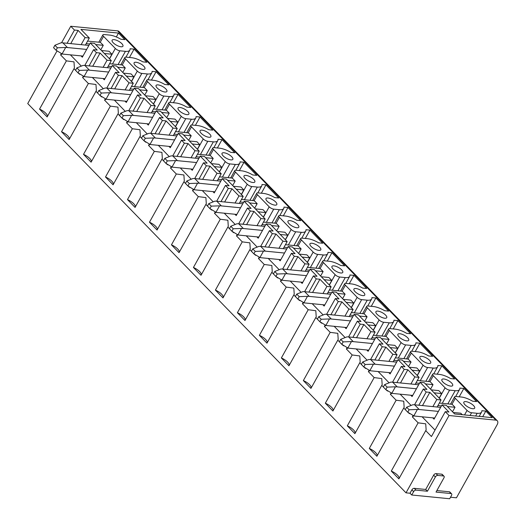 <?xml version="1.0" encoding="UTF-8"?>
<svg xmlns="http://www.w3.org/2000/svg" width="525" height="525" viewBox="0 0 525 525"><rect width="100%" height="100%" fill="white"/><g stroke="black" fill="none" stroke-linecap="round" stroke-linejoin="round"><path stroke-width="0.79" d="M47.388 116.465A8.249 2.979 29.1 0 0 39.546 109.115L47.132 116.924L74.399 68.001L73.992 61.871L66.393 60.874L60.611 54.928L62.14 53.931M39.546 109.115L66.393 60.874M70.75 43.628L78.107 30.411L74.458 30.05L67.095 43.267M61.327 53.635L60.611 54.928M74.458 30.05L70.763 26.25L117.633 30.87A5.158 3.078 135.8 0 1 118.991 31.48L497.267 420.748A5.158 3.078 135.8 0 0 495.908 420.144L117.633 30.87M436.866 490.56L449.315 491.787A2.061 1.234 135.8 0 1 449.859 492.03L451.592 493.808A2.061 1.234 135.8 0 1 451.539 495.39L449.669 498.75L411.744 495.009L410.012 493.231L406.009 492.837L27.733 103.563L56.949 51.063M61.563 42.781L70.763 26.25M406.009 492.837L449.039 415.518L445.292 411.659L431.445 436.538L425.716 430.644L398.869 478.879L391.283 471.069L418.13 422.835L412.348 416.883L413.877 415.885M437.115 407.033L441.046 399.965L436.82 399.551L429.837 392.365L426.188 392.004L418.832 405.228M413.063 415.59L412.348 416.883M426.188 392.004L423.308 389.038L414.533 404.801M409.579 413.707L408.083 412.499M405.307 409.638L403.732 408.023L376.884 456.258L369.298 448.448L396.145 400.214L390.364 394.262L391.893 393.264M415.131 384.405L419.062 377.344L414.835 376.93L407.859 369.744L404.204 369.383L396.848 382.607M391.079 392.969L390.364 394.262M404.204 369.383L401.323 366.417L392.549 382.18M387.594 391.079L386.098 389.872M385.77 389.563L387.128 387.128L395.417 386.807L391.834 393.251L385.77 389.563L381.754 385.396L354.9 433.637L347.314 425.827L374.161 377.587L368.379 371.641L369.908 370.643M393.146 361.784L397.077 354.723L392.858 354.309L385.875 347.123L382.226 346.762L374.863 359.979M369.095 370.348L368.379 371.641M382.226 346.762L379.339 343.796L370.565 359.559M365.61 368.458L364.114 367.251M361.338 364.396L359.769 362.775L332.922 411.016L325.329 403.207L352.177 354.966L346.395 349.013L347.924 348.023M371.162 339.163L375.093 332.102L370.873 331.682L363.891 324.502L360.242 324.142L352.885 337.358M347.117 347.727L346.395 349.013M360.242 324.142L357.354 321.169L348.58 336.938M343.626 345.837L342.136 344.63M341.808 344.321L343.16 341.88L351.455 341.565L347.865 348.009L341.808 344.321L337.785 340.154L310.938 388.388L303.345 380.579L330.192 332.345L324.411 326.392L325.94 325.395M349.178 316.542L353.108 309.481L348.889 309.061L341.906 301.875L338.258 301.521L330.901 314.738M325.132 325.1L324.411 326.392M338.258 301.521L335.37 298.548L326.596 314.311M321.641 323.216L320.152 322.009M317.376 319.147L315.801 317.533L288.953 365.767L281.361 357.958L308.214 309.724L302.426 303.772L303.962 302.774M327.193 293.915L331.124 286.853L326.904 286.44L319.922 279.254L316.273 278.893L308.917 292.117M303.148 302.479L302.426 303.772M316.273 278.893L313.386 275.927L304.612 291.69M299.657 300.595L298.167 299.388M295.391 296.527L293.816 294.912L266.969 343.147L259.383 335.337L286.23 287.103L280.442 281.151L281.978 280.153M305.215 271.294L309.146 264.233L304.92 263.819L297.938 256.633L294.289 256.272L286.932 269.496M281.164 279.858L280.442 281.151M294.289 256.272L291.408 253.306L282.634 269.069M277.679 277.968L276.183 276.76M275.855 276.452L277.213 274.017L285.502 273.696L281.918 280.14L275.855 276.452L271.832 272.285L244.985 320.526L237.398 312.716L264.246 264.475L258.464 258.523L259.993 257.532M283.231 248.673L287.162 241.612L282.936 241.198L275.953 234.012L272.304 233.651L264.948 246.868M259.179 257.237L258.464 258.523M272.304 233.651L269.423 230.685L260.649 246.448M255.695 255.347L254.198 254.139M251.423 251.285L249.848 249.664L223 297.905L215.414 290.095L242.261 241.854L236.48 235.902L238.009 234.905M261.247 226.052L265.178 218.991L260.951 218.571L253.975 211.391L250.32 211.03L242.963 224.247M237.195 234.609L236.48 235.902M250.32 211.03L247.439 208.058L238.665 223.827M233.71 232.726L232.214 231.518M231.886 231.21L233.244 228.769L241.539 228.454L237.95 234.892L231.886 231.21L227.87 227.043L201.016 275.277L193.43 267.468L220.277 219.233L214.495 213.281L216.024 212.284M239.262 203.431L243.193 196.37L238.973 195.95L231.991 188.764L228.342 188.409L220.979 201.626M215.211 211.988L214.495 213.281M228.342 188.409L225.455 185.437L216.681 201.2M211.726 210.105L210.23 208.898M207.454 206.036L205.885 204.422L179.038 252.656L171.445 244.847L198.293 196.613L192.511 190.66L194.04 189.663M217.278 180.803L221.209 173.742L216.989 173.329L210.007 166.143L206.358 165.782L199.001 179.005M193.233 189.368L192.511 190.66M206.358 165.782L203.47 162.816L194.696 178.579M189.742 187.477L188.252 186.277M185.476 183.415L183.901 181.801L157.054 230.035L149.461 222.226L176.315 173.992L170.527 168.039L172.056 167.042M195.293 158.183L199.224 151.121L195.005 150.708L188.022 143.522L184.373 143.161L177.017 156.384M171.248 166.747L170.527 168.039M184.373 143.161L181.486 140.195L172.712 155.958M167.757 164.857L166.268 163.649M163.492 160.794L161.917 159.173L135.069 207.414L127.477 199.605L154.33 151.364L148.542 145.412L150.078 144.421M173.309 135.562L177.24 128.5L173.02 128.087L166.038 120.901L162.389 120.54L155.032 133.757M149.264 144.126L148.542 145.412M162.389 120.54L159.502 117.574L150.727 133.337M145.779 142.236L144.283 141.028M141.507 138.173L139.932 136.553L113.085 184.793L105.499 176.984L132.346 128.743L126.558 122.791L128.093 121.793M151.331 112.941L155.262 105.879L151.036 105.459L144.053 98.28L140.405 97.919L133.048 111.136M127.28 121.498L126.558 122.791M140.405 97.919L137.524 94.946L128.75 110.716M123.795 119.615L122.299 118.407M119.523 115.553L117.948 113.932L91.101 162.166L83.514 154.357L110.362 106.122L104.58 100.17L106.109 99.172M129.347 90.32L133.278 83.258L129.052 82.838L122.069 75.653L118.42 75.292L111.064 88.515M105.295 98.877L104.58 100.17M118.42 75.292L115.539 72.325L106.765 88.088M101.811 96.994L100.314 95.786M97.538 92.925L95.963 91.311L69.116 139.545L61.53 131.736L88.377 83.501L82.596 77.549L84.125 76.552M107.362 67.692L111.293 60.631L107.067 60.218L100.091 53.032L96.443 52.671L89.079 65.894M83.311 76.256L82.596 77.549M96.443 52.671L93.555 49.704L84.781 65.468M79.826 74.366L78.33 73.159M75.554 70.304L73.986 68.683M81.165 65.947L70.376 54.836M133.278 83.258L116.484 65.979L112.265 65.559L104.311 79.846L103.012 78.507M115.539 72.325L119.188 72.686L112.265 65.559M155.262 105.879L138.469 88.6L134.249 88.18L126.295 102.467L124.996 101.135M137.524 94.946L141.173 95.307L134.249 88.18M177.24 128.5L160.453 111.221L156.233 110.808L148.28 125.094L146.98 123.756M159.502 117.574L163.157 117.928L156.233 110.808M199.224 151.121L182.438 133.842L178.211 133.429L170.264 147.715L168.965 146.377M181.486 140.195L185.135 140.556L178.211 133.429M221.209 173.742L204.422 156.463L200.196 156.05L192.248 170.336L190.949 168.998M203.47 162.816L207.119 163.177L200.196 156.05M243.193 196.37L226.4 179.091L222.18 178.671L214.226 192.957L212.927 191.625M225.455 185.437L229.103 185.798L222.18 178.671M265.178 218.991L248.384 201.712L244.164 201.292L236.211 215.578L234.911 214.246M247.439 208.058L251.088 208.418L244.164 201.292M287.162 241.612L270.368 224.332L266.149 223.919L258.195 238.206L256.896 236.867M269.423 230.685L273.072 231.039L266.149 223.919M309.146 264.233L292.353 246.953L288.133 246.54L280.179 260.827L278.88 259.488M291.408 253.306L295.057 253.667L288.133 246.54M331.124 286.853L314.337 269.581L310.111 269.161L302.164 283.447L300.864 282.109M313.386 275.927L317.041 276.288L310.111 269.161M353.108 309.481L336.322 292.202L332.095 291.782L324.148 306.068L322.849 304.736M335.37 298.548L339.019 298.909L332.095 291.782M375.093 332.102L358.306 314.823L354.08 314.409L346.133 328.689L344.833 327.357M357.354 321.169L361.003 321.53L354.08 314.409M397.077 354.723L380.284 337.444L376.064 337.03L368.11 351.317L366.811 349.978M379.339 343.796L382.988 344.151L376.064 337.03M419.062 377.344L402.268 360.065L398.048 359.651L390.095 373.938L388.795 372.599M401.323 366.417L404.972 366.778L398.048 359.651M441.046 399.965L424.252 382.692L420.033 382.272L412.079 396.559L410.78 395.22M423.308 389.038L426.956 389.399L420.033 382.272M98.812 42.197L102.9 34.847A3.609 1.306 29.1 0 1 104.035 34.525L109.62 35.077A14.129 5.106 29.1 0 1 120.868 39.244L124.858 39.637L118.479 33.075L80.916 29.374L89.309 38.01L85.378 45.071M111.293 60.631L94.5 43.352L90.28 42.938L82.327 57.225L81.027 55.886M464.546 414.927L467.053 410.425A3.609 1.306 29.1 0 0 471.581 412.748L477.159 413.3A14.129 5.106 29.1 0 0 481.602 412.04A14.129 5.106 29.1 0 0 481.832 410.701L485.822 411.095L492.201 417.657L454.63 413.949L446.237 405.313L442.017 404.893L434.063 419.18L432.764 417.848M100.78 49.816L103.281 45.327L100.393 42.354L87.59 41.094M109.436 58.721L111.93 54.233L109.049 51.26L101.456 50.512M109.548 58.839L115.323 48.464L103.55 36.356A3.609 1.306 29.1 0 1 102.9 34.847M86.179 43.641L89.696 43.988M95.688 44.579L103.281 45.327M81.158 44.658L85.089 37.597L78.107 30.411M93.555 49.704L97.204 50.065L90.28 42.938M104.344 53.484L111.93 54.233M115.323 48.464A3.609 1.306 29.1 0 0 119.844 50.794L125.429 51.345A14.129 5.106 29.1 0 0 129.872 50.078A14.129 5.106 29.1 0 0 130.095 48.74L134.092 49.133L146.843 62.258L142.846 61.865A14.129 5.106 29.1 0 0 131.604 57.697L126.02 57.146A3.609 1.306 29.1 0 0 124.884 57.468A3.609 1.306 29.1 0 0 125.534 58.977L137.307 71.092A3.609 1.306 29.1 0 0 141.829 73.415L147.413 73.966A14.129 5.106 29.1 0 0 151.85 72.699A14.129 5.106 29.1 0 0 152.079 71.367L156.069 71.761L168.827 84.879L164.83 84.486A14.129 5.106 29.1 0 0 153.582 80.318L148.004 79.767A3.609 1.306 29.1 0 0 146.869 80.089A3.609 1.306 29.1 0 0 147.518 81.598L159.292 93.713A3.609 1.306 29.1 0 0 163.813 96.036L169.398 96.587A14.129 5.106 29.1 0 0 173.834 95.327A14.129 5.106 29.1 0 0 174.064 93.988L178.054 94.382L190.805 107.5L186.815 107.107A14.129 5.106 29.1 0 0 175.567 102.939L169.988 102.388A3.609 1.306 29.1 0 0 168.853 102.716A3.609 1.306 29.1 0 0 169.503 104.226L181.269 116.333A3.609 1.306 29.1 0 0 185.798 118.657L191.376 119.208A14.129 5.106 29.1 0 0 195.818 117.948A14.129 5.106 29.1 0 0 196.048 116.609L200.038 117.003L212.789 130.128L208.799 129.734A14.129 5.106 29.1 0 0 197.551 125.56L191.973 125.016A3.609 1.306 29.1 0 0 190.838 125.337A3.609 1.306 29.1 0 0 191.487 126.847L203.254 138.954A3.609 1.306 29.1 0 0 207.782 141.284L213.36 141.835A14.129 5.106 29.1 0 0 217.803 140.569A14.129 5.106 29.1 0 0 218.032 139.23L222.023 139.624L234.773 152.749L230.783 152.355A14.129 5.106 29.1 0 0 219.535 148.188L213.951 147.637A3.609 1.306 29.1 0 0 212.822 147.958A3.609 1.306 29.1 0 0 213.472 149.468L225.238 161.575A3.609 1.306 29.1 0 0 229.766 163.905L235.344 164.456A14.129 5.106 29.1 0 0 239.787 163.19A14.129 5.106 29.1 0 0 240.017 161.857L244.007 162.251L256.758 175.37L252.768 174.976A14.129 5.106 29.1 0 0 241.52 170.809L235.935 170.257A3.609 1.306 29.1 0 0 234.806 170.579A3.609 1.306 29.1 0 0 235.456 172.088L247.223 184.203A3.609 1.306 29.1 0 0 251.744 186.526L257.329 187.077A14.129 5.106 29.1 0 0 261.772 185.817A14.129 5.106 29.1 0 0 261.995 184.478L265.991 184.872L278.742 197.991L274.752 197.597A14.129 5.106 29.1 0 0 263.504 193.43L257.919 192.878A3.609 1.306 29.1 0 0 256.784 193.2A3.609 1.306 29.1 0 0 257.434 194.709L269.207 206.824A3.609 1.306 29.1 0 0 273.728 209.147L279.313 209.698A14.129 5.106 29.1 0 0 283.756 208.438A14.129 5.106 29.1 0 0 283.979 207.099L287.976 207.493L300.727 220.618L296.73 220.224A14.129 5.106 29.1 0 0 285.488 216.051L279.904 215.499A3.609 1.306 29.1 0 0 278.768 215.827A3.609 1.306 29.1 0 0 279.418 217.337L291.191 229.445A3.609 1.306 29.1 0 0 295.713 231.774L301.298 232.319A14.129 5.106 29.1 0 0 305.734 231.059A14.129 5.106 29.1 0 0 305.963 229.72L309.953 230.114L322.711 243.239L318.714 242.845A14.129 5.106 29.1 0 0 307.466 238.672L301.888 238.127A3.609 1.306 29.1 0 0 300.753 238.448A3.609 1.306 29.1 0 0 301.402 239.958L313.169 252.066A3.609 1.306 29.1 0 0 317.697 254.395L323.275 254.947A14.129 5.106 29.1 0 0 327.718 253.68A14.129 5.106 29.1 0 0 327.948 252.341L331.938 252.735L344.689 265.86L340.699 265.466A14.129 5.106 29.1 0 0 329.451 261.299L323.873 260.748A3.609 1.306 29.1 0 0 322.737 261.069A3.609 1.306 29.1 0 0 323.387 262.579L335.153 274.687A3.609 1.306 29.1 0 0 339.682 277.016L345.26 277.567A14.129 5.106 29.1 0 0 349.702 276.301A14.129 5.106 29.1 0 0 349.932 274.969L353.922 275.363L366.673 288.481L362.683 288.087A14.129 5.106 29.1 0 0 351.435 283.92L345.857 283.369A3.609 1.306 29.1 0 0 344.722 283.69A3.609 1.306 29.1 0 0 345.371 285.2L357.138 297.314A3.609 1.306 29.1 0 0 361.666 299.637L367.244 300.188A14.129 5.106 29.1 0 0 371.687 298.928A14.129 5.106 29.1 0 0 371.917 297.59L375.907 297.983L388.658 311.102L384.667 310.708A14.129 5.106 29.1 0 0 373.419 306.541L367.835 305.99A3.609 1.306 29.1 0 0 366.706 306.311A3.609 1.306 29.1 0 0 367.356 307.821L379.122 319.935A3.609 1.306 29.1 0 0 383.65 322.258L389.228 322.809A14.129 5.106 29.1 0 0 393.671 321.549A14.129 5.106 29.1 0 0 393.901 320.211L397.891 320.604L410.642 333.729L406.652 333.336A14.129 5.106 29.1 0 0 395.404 329.162L389.819 328.611A3.609 1.306 29.1 0 0 388.684 328.939A3.609 1.306 29.1 0 0 389.34 330.448L401.107 342.556A3.609 1.306 29.1 0 0 405.628 344.886L411.213 345.43A14.129 5.106 29.1 0 0 415.656 344.17A14.129 5.106 29.1 0 0 415.879 342.832L419.875 343.225L432.626 356.35L428.636 355.957A14.129 5.106 29.1 0 0 417.388 351.789L411.803 351.238A3.609 1.306 29.1 0 0 410.668 351.56A3.609 1.306 29.1 0 0 411.318 353.069L423.091 365.177A3.609 1.306 29.1 0 0 427.613 367.507L433.197 368.058A14.129 5.106 29.1 0 0 437.64 366.791A14.129 5.106 29.1 0 0 437.863 365.452L441.86 365.846L454.611 378.971L450.614 378.577A14.129 5.106 29.1 0 0 439.373 374.41L433.788 373.859A3.609 1.306 29.1 0 0 432.652 374.181A3.609 1.306 29.1 0 0 433.302 375.69L445.075 387.804A3.609 1.306 29.1 0 0 449.597 390.127L455.182 390.679A14.129 5.106 29.1 0 0 459.618 389.412A14.129 5.106 29.1 0 0 459.848 388.08L463.837 388.474L476.595 401.592L472.598 401.198A14.129 5.106 29.1 0 0 461.35 397.031L455.772 396.48A3.609 1.306 29.1 0 0 454.637 396.802A3.609 1.306 29.1 0 0 455.287 398.311L467.053 410.425M445.292 411.659L448.941 412.02L442.017 404.893M449.039 415.518L495.908 420.144M85.089 37.597L89.309 38.01M472.717 408.726A6.188 2.238 29.1 0 0 474.666 408.174A6.188 2.238 29.1 0 0 472.119 404.355A6.188 2.238 29.1 0 0 465.793 401.605A6.188 2.238 29.1 0 0 463.851 402.157A6.188 2.238 29.1 0 0 466.397 405.976A6.188 2.238 29.1 0 0 472.717 408.726M450.739 386.105A6.188 2.238 29.1 0 0 452.681 385.553A6.188 2.238 29.1 0 0 450.135 381.727A6.188 2.238 29.1 0 0 443.815 378.978A6.188 2.238 29.1 0 0 441.866 379.536A6.188 2.238 29.1 0 0 444.413 383.355A6.188 2.238 29.1 0 0 450.739 386.105M428.754 363.484A6.188 2.238 29.1 0 0 430.697 362.933A6.188 2.238 29.1 0 0 428.151 359.107A6.188 2.238 29.1 0 0 421.831 356.357A6.188 2.238 29.1 0 0 419.882 356.908A6.188 2.238 29.1 0 0 422.428 360.734A6.188 2.238 29.1 0 0 428.754 363.484M406.77 340.863A6.188 2.238 29.1 0 0 408.712 340.305A6.188 2.238 29.1 0 0 406.166 336.486A6.188 2.238 29.1 0 0 399.847 333.736A6.188 2.238 29.1 0 0 397.898 334.287A6.188 2.238 29.1 0 0 400.444 338.113A6.188 2.238 29.1 0 0 406.77 340.863M384.786 318.242A6.188 2.238 29.1 0 0 386.728 317.684A6.188 2.238 29.1 0 0 384.182 313.865A6.188 2.238 29.1 0 0 377.862 311.115A6.188 2.238 29.1 0 0 375.92 311.666A6.188 2.238 29.1 0 0 378.466 315.492A6.188 2.238 29.1 0 0 384.786 318.242M362.801 295.614A6.188 2.238 29.1 0 0 364.75 295.063A6.188 2.238 29.1 0 0 362.204 291.244A6.188 2.238 29.1 0 0 355.878 288.494A6.188 2.238 29.1 0 0 353.935 289.045A6.188 2.238 29.1 0 0 356.482 292.865A6.188 2.238 29.1 0 0 362.801 295.614M340.817 272.993A6.188 2.238 29.1 0 0 342.766 272.442A6.188 2.238 29.1 0 0 340.22 268.616A6.188 2.238 29.1 0 0 333.893 265.867A6.188 2.238 29.1 0 0 331.951 266.424A6.188 2.238 29.1 0 0 334.497 270.244A6.188 2.238 29.1 0 0 340.817 272.993M318.832 250.373A6.188 2.238 29.1 0 0 320.782 249.821A6.188 2.238 29.1 0 0 318.235 245.995A6.188 2.238 29.1 0 0 311.909 243.246A6.188 2.238 29.1 0 0 309.967 243.797A6.188 2.238 29.1 0 0 312.513 247.623A6.188 2.238 29.1 0 0 318.832 250.373M296.855 227.752A6.188 2.238 29.1 0 0 298.797 227.194A6.188 2.238 29.1 0 0 296.251 223.374A6.188 2.238 29.1 0 0 289.931 220.625A6.188 2.238 29.1 0 0 287.982 221.176A6.188 2.238 29.1 0 0 290.528 225.002A6.188 2.238 29.1 0 0 296.855 227.752M274.87 205.124A6.188 2.238 29.1 0 0 276.813 204.573A6.188 2.238 29.1 0 0 274.267 200.753A6.188 2.238 29.1 0 0 267.947 198.004A6.188 2.238 29.1 0 0 265.998 198.555A6.188 2.238 29.1 0 0 268.544 202.381A6.188 2.238 29.1 0 0 274.87 205.124M252.886 182.503A6.188 2.238 29.1 0 0 254.828 181.952A6.188 2.238 29.1 0 0 252.282 178.126A6.188 2.238 29.1 0 0 245.963 175.383A6.188 2.238 29.1 0 0 244.013 175.934A6.188 2.238 29.1 0 0 246.56 179.753A6.188 2.238 29.1 0 0 252.886 182.503M230.902 159.882A6.188 2.238 29.1 0 0 232.844 159.331A6.188 2.238 29.1 0 0 230.298 155.505A6.188 2.238 29.1 0 0 223.978 152.755A6.188 2.238 29.1 0 0 222.036 153.313A6.188 2.238 29.1 0 0 224.582 157.132A6.188 2.238 29.1 0 0 230.902 159.882M208.917 137.261A6.188 2.238 29.1 0 0 210.866 136.71A6.188 2.238 29.1 0 0 208.32 132.884A6.188 2.238 29.1 0 0 201.994 130.134A6.188 2.238 29.1 0 0 200.051 130.686A6.188 2.238 29.1 0 0 202.598 134.512A6.188 2.238 29.1 0 0 208.917 137.261M186.933 114.64A6.188 2.238 29.1 0 0 188.882 114.082A6.188 2.238 29.1 0 0 186.336 110.263A6.188 2.238 29.1 0 0 180.009 107.513A6.188 2.238 29.1 0 0 178.067 108.065A6.188 2.238 29.1 0 0 180.613 111.891A6.188 2.238 29.1 0 0 186.933 114.64M164.955 92.013A6.188 2.238 29.1 0 0 166.898 91.462A6.188 2.238 29.1 0 0 164.351 87.642A6.188 2.238 29.1 0 0 158.025 84.893A6.188 2.238 29.1 0 0 156.083 85.444A6.188 2.238 29.1 0 0 158.629 89.263A6.188 2.238 29.1 0 0 164.955 92.013M142.971 69.392A6.188 2.238 29.1 0 0 144.913 68.841A6.188 2.238 29.1 0 0 142.367 65.015A6.188 2.238 29.1 0 0 136.047 62.265A6.188 2.238 29.1 0 0 134.098 62.823A6.188 2.238 29.1 0 0 136.644 66.642A6.188 2.238 29.1 0 0 142.971 69.392M120.986 46.771A6.188 2.238 29.1 0 0 122.929 46.22A6.188 2.238 29.1 0 0 120.382 42.394A6.188 2.238 29.1 0 0 114.063 39.644A6.188 2.238 29.1 0 0 112.114 40.202A6.188 2.238 29.1 0 0 114.66 44.021A6.188 2.238 29.1 0 0 120.986 46.771M129.445 57.481L134.092 49.133M116.327 36.953L118.479 33.075M497.267 420.748A5.158 3.078 135.8 0 1 497.149 424.699L456.455 497.805L450.522 497.221M91.357 161.713A8.249 2.979 29.1 0 0 83.514 154.357M110.362 106.122L117.954 107.12L118.368 113.249L117.948 113.932M125.134 111.188L114.345 100.085M144.749 95.058L147.243 90.569L144.362 87.603L131.558 86.336M153.398 103.963L155.899 99.474L153.018 96.508L145.425 95.76M130.141 88.882L133.665 89.23M139.657 89.821L147.243 90.569M114.713 88.876L122.069 75.653M129.052 82.838L125.121 89.9M148.312 98.726L155.899 99.474M173.407 102.729L178.054 94.382M135.325 206.955A8.249 2.979 29.1 0 0 127.477 199.605M154.33 151.364L161.923 152.362L162.337 158.491L161.917 159.173M169.102 156.43L158.307 145.327M188.711 140.306L191.212 135.811L188.324 132.845L175.527 131.585M197.367 149.212L199.868 144.723L196.98 141.75L189.394 141.002M174.11 134.131L177.634 134.472M183.625 135.063L191.212 135.811M158.681 134.118L166.038 120.901M173.02 128.087L169.089 135.148M192.281 143.975L199.868 144.723M217.376 147.971L222.023 139.624M179.287 252.197A8.249 2.979 29.1 0 0 171.445 244.847M198.293 196.613L205.892 197.61L206.299 203.733L205.885 204.422M213.071 201.679L202.276 190.568M232.68 185.548L235.18 181.059L232.293 178.093L219.496 176.827M241.336 194.453L243.836 189.965L240.949 186.998L233.363 186.25M218.078 179.373L221.596 179.721M227.588 180.311L235.18 181.059M202.65 179.366L210.007 166.143M216.989 173.329L213.058 180.39M236.243 189.217L243.836 189.965M261.345 193.22L265.991 184.872M223.256 297.445A8.249 2.979 29.1 0 0 215.414 290.095M242.261 241.854L249.861 242.852L250.268 248.981L249.848 249.664M257.033 246.921L246.245 235.817M276.649 230.79L279.142 226.301L276.262 223.335L263.458 222.075M285.298 239.702L287.798 235.213L284.918 232.24L277.325 231.492M262.041 224.615L265.565 224.963M271.556 225.553L279.142 226.301M246.612 224.608L253.975 211.391M260.951 218.571L257.027 225.632M280.212 234.465L287.798 235.213M305.314 238.462L309.953 230.114M267.225 342.687A8.249 2.979 29.1 0 0 259.383 335.337M286.23 287.103L293.823 288.094L294.236 294.223L293.816 294.912M301.002 292.169L290.207 281.059M320.611 276.038L323.111 271.55L320.224 268.577L307.427 267.317M329.267 284.944L331.767 280.455L328.88 277.489L321.293 276.741M306.009 269.863L309.533 270.211M315.525 270.802L323.111 271.55M290.581 269.85L297.938 256.633M304.92 263.819L300.989 270.88M324.181 279.707L331.767 280.455M349.276 283.703L353.922 275.363M311.187 387.936A8.249 2.979 29.1 0 0 303.345 380.579M330.192 332.345L337.792 333.342L338.198 339.472L337.785 340.154M344.971 337.411L334.176 326.307M364.58 321.28L367.08 316.792L364.192 313.825L351.396 312.559M373.236 330.186L375.736 325.697L372.848 322.731L365.262 321.983M349.978 315.105L353.496 315.453M359.487 316.043L367.08 316.792M334.55 315.098L341.906 301.875M348.889 309.061L344.958 316.122M368.143 324.949L375.736 325.697M393.245 328.952L397.891 320.604M355.156 433.178A8.249 2.979 29.1 0 0 347.314 425.827M374.161 377.587L381.76 378.584L382.167 384.713L381.754 385.396M388.933 382.653L378.144 371.549M408.548 366.529L411.049 362.04L408.161 359.067L395.358 357.807M417.204 375.434L419.698 370.945L416.817 367.973L409.224 367.224M393.947 360.353L397.464 360.701M403.456 361.292L411.049 362.04M378.518 360.34L385.875 347.123M392.858 354.309L388.927 361.371M412.112 370.197L419.698 370.945M437.213 374.194L441.86 365.846M451.592 493.808A2.061 1.234 135.8 0 0 451.047 493.566L436.019 492.083L443.973 477.803A2.061 1.234 135.8 0 0 444.019 476.221A2.061 1.234 135.8 0 0 443.474 475.978L437.752 475.414A2.061 1.234 135.8 0 0 435.383 476.956L427.429 491.236L415.984 490.107A2.061 1.234 135.8 0 0 413.615 491.649L411.744 495.009M444.019 476.221L442.286 474.436A2.061 1.234 135.8 0 0 441.742 474.193L443.474 475.978M410.012 493.231L411.882 489.871A2.061 1.234 135.8 0 1 414.251 488.329L425.703 489.458L433.65 475.171A2.061 1.234 135.8 0 1 436.019 473.629L441.742 474.193M425.703 489.458L427.429 491.236M452.511 411.771L455.011 407.282L452.13 404.316L439.327 403.049M437.909 405.595L441.433 405.943M447.425 406.534L455.011 407.282M462.223 414.697L460.779 413.221L453.193 412.473M435.028 430.093L422.113 416.798M418.13 422.835L425.723 423.833L426.136 429.962L425.716 430.644M422.481 405.589L429.837 392.365M399.125 478.426A8.249 2.979 29.1 0 0 391.283 471.069M436.82 399.551L432.889 406.613M482.692 416.719L485.822 411.095M459.198 396.821L463.837 388.474M414.835 376.93L410.911 383.992M439.182 398.055L441.683 393.566L438.802 390.6L431.209 389.852M430.533 389.15L433.027 384.661L430.146 381.688L417.342 380.428M415.925 382.974L419.449 383.322M425.44 383.913L433.027 384.661M434.096 392.818L441.683 393.566M400.496 382.968L407.859 369.744M410.917 405.28L400.129 394.17M396.145 400.214L403.745 401.212L404.152 407.334L403.732 408.023M377.14 455.798A8.249 2.979 29.1 0 0 369.298 448.448M415.229 351.573L419.875 343.225M370.873 331.682L366.942 338.743M395.22 352.813L397.72 348.324L394.833 345.352L387.247 344.603M386.564 343.901L389.064 339.413L386.177 336.446L373.38 335.186M371.962 337.726L375.48 338.074M381.472 338.664L389.064 339.413M390.127 347.576L397.72 348.324M356.534 337.719L363.891 324.502M366.955 360.032L356.16 348.928M352.177 354.966L359.776 355.963L360.183 362.092L359.769 362.775M333.172 410.557A8.249 2.979 29.1 0 0 325.329 403.207M371.26 306.331L375.907 297.983M326.904 286.44L322.973 293.501M351.251 307.565L353.752 303.076L350.864 300.11L343.278 299.362M342.595 298.659L345.096 294.171L342.208 291.204L329.411 289.938M327.994 292.484L331.511 292.832M337.509 293.423L345.096 294.171M346.159 302.328L353.752 303.076M312.565 292.478L319.922 279.254M322.987 314.79L312.191 303.686M308.214 309.724L315.807 310.721L316.221 316.851L315.801 317.533M289.209 365.315A8.249 2.979 29.1 0 0 281.361 357.958M327.292 261.082L331.938 252.735M282.936 241.198L279.005 248.259M307.283 262.323L309.783 257.834L306.895 254.861L299.309 254.113M298.627 253.418L301.127 248.929L298.246 245.956L285.442 244.696M284.025 247.242L287.549 247.59M293.541 248.181L301.127 248.929M302.197 257.086L309.783 257.834M268.597 247.229L275.953 234.012M279.018 269.542L268.229 258.438M264.246 264.475L271.845 265.473L272.252 271.602L271.832 272.285M245.241 320.066A8.249 2.979 29.1 0 0 237.398 312.716M283.329 215.841L287.976 207.493M238.973 195.95L235.043 203.011M263.32 217.074L265.814 212.586L262.933 209.619L255.34 208.871M254.664 208.169L257.165 203.68L254.277 200.714L241.474 199.448M240.063 201.994L243.58 202.342M249.572 202.932L257.165 203.68M258.228 211.838L265.814 212.586M224.634 201.987L231.991 188.764M235.049 224.3L224.26 213.196M220.277 219.233L227.876 220.231L228.283 226.36L227.87 227.043M201.272 274.824A8.249 2.979 29.1 0 0 193.43 267.468M239.361 170.592L244.007 162.251M195.005 150.708L191.074 157.769M219.352 171.832L221.852 167.344L218.964 164.371L211.378 163.623M210.696 162.927L213.196 158.438L210.308 155.466L197.512 154.206M196.094 156.752L199.612 157.1M205.61 157.69L213.196 158.438M214.259 166.596L221.852 167.344M180.666 156.739L188.022 143.522M191.087 179.058L180.292 167.947M176.315 173.992L183.907 174.982L184.314 181.112L183.901 181.801M157.31 229.576A8.249 2.979 29.1 0 0 149.461 222.226M195.392 125.35L200.038 117.003M151.036 105.459L147.105 112.521M175.383 126.591L177.883 122.095L174.996 119.129L167.409 118.381M166.727 117.679L169.227 113.19L166.346 110.224L153.543 108.964M152.125 111.503L155.649 111.851M161.641 112.442L169.227 113.19M170.297 121.347L177.883 122.095M136.697 111.497L144.053 98.28M147.118 133.809L136.323 122.706M132.346 128.743L139.939 129.741L140.352 135.87L139.932 136.553M113.341 184.334A8.249 2.979 29.1 0 0 105.499 176.984M151.43 80.108L156.069 71.761M107.067 60.218L103.143 67.279M131.421 81.342L133.914 76.853L131.033 73.887L123.441 73.139M122.765 72.437L125.258 67.948L122.377 64.975L109.574 63.715M108.157 66.262L111.681 66.609M117.672 67.2L125.258 67.948M126.328 76.105L133.914 76.853M92.728 66.255L100.091 53.032M103.149 88.568L92.361 77.457M88.377 83.501L95.977 84.499L96.383 90.622L95.963 91.311M69.372 139.086A8.249 2.979 29.1 0 0 61.53 131.736M406.652 407.223L405.3 409.658L407.754 412.184L413.818 415.872L417.401 409.434L409.113 409.749L406.652 407.223L412.847 404.742A26.25 15.652 135.8 0 1 414.645 404.814L440.633 407.374M407.754 412.184L409.113 409.749M413.818 415.872A26.25 15.652 135.8 0 0 415.505 416.141L434.7 418.038M417.401 409.434A26.25 15.652 135.8 0 1 419.206 409.507L438.395 411.397M391.834 393.251A26.25 15.652 135.8 0 0 393.527 393.52L412.716 395.417M383.316 387.037L384.667 384.595L390.863 382.121A26.25 15.652 135.8 0 1 392.661 382.193L418.648 384.753M395.417 386.807A26.25 15.652 135.8 0 1 397.222 386.886L416.41 388.776M387.128 387.128L384.667 384.595M362.69 361.974L361.331 364.409L363.792 366.942L369.849 370.63L373.439 364.186L365.144 364.508L362.69 361.974L368.878 359.494A26.25 15.652 135.8 0 1 370.676 359.572L396.664 362.132M363.792 366.942L365.144 364.508M369.849 370.63A26.25 15.652 135.8 0 0 371.542 370.899L390.731 372.789M373.439 364.186A26.25 15.652 135.8 0 1 375.237 364.258L394.426 366.155M347.865 348.009A26.25 15.652 135.8 0 0 349.558 348.278L368.753 350.168M339.347 341.788L340.705 339.353L346.894 336.873A26.25 15.652 135.8 0 1 348.692 336.945L374.686 339.511M351.455 341.565A26.25 15.652 135.8 0 1 353.253 341.637L372.448 343.527M343.16 341.88L340.705 339.353M318.721 316.733L317.363 319.167L319.823 321.7L325.887 325.382L329.47 318.944L321.182 319.259L318.721 316.733L324.909 314.252A26.25 15.652 135.8 0 1 326.714 314.324L352.702 316.89M319.823 321.7L321.182 319.259M325.887 325.382A26.25 15.652 135.8 0 0 327.574 325.658L346.769 327.548M329.47 318.944A26.25 15.652 135.8 0 1 331.268 319.016L350.464 320.906M296.737 294.105L295.378 296.546L297.839 299.073L303.903 302.761L307.486 296.317L299.197 296.638L296.737 294.105L302.925 291.631A26.25 15.652 135.8 0 1 304.73 291.703L330.717 294.262M297.839 299.073L299.197 296.638M303.903 302.761A26.25 15.652 135.8 0 0 305.589 303.03L324.785 304.927M307.486 296.317A26.25 15.652 135.8 0 1 309.284 296.395L328.479 298.285M281.918 280.14A26.25 15.652 135.8 0 0 283.605 280.409L302.8 282.299M273.4 273.925L274.752 271.484L280.947 269.003A26.25 15.652 135.8 0 1 282.745 269.082L308.733 271.642M285.502 273.696A26.25 15.652 135.8 0 1 287.3 273.768L306.495 275.664M277.213 274.017L274.752 271.484M252.768 248.863L251.416 251.298L253.87 253.831L259.934 257.519L263.517 251.075L255.229 251.396L252.768 248.863L258.963 246.382A26.25 15.652 135.8 0 1 260.761 246.455L286.748 249.021M253.87 253.831L255.229 251.396M259.934 257.519A26.25 15.652 135.8 0 0 261.627 257.788L280.816 259.678M263.517 251.075A26.25 15.652 135.8 0 1 265.322 251.147L284.511 253.043M237.95 234.892A26.25 15.652 135.8 0 0 239.643 235.167L258.832 237.057M229.432 228.677L230.79 226.242L236.978 223.762A26.25 15.652 135.8 0 1 238.777 223.834L264.764 226.4M241.539 228.454A26.25 15.652 135.8 0 1 243.338 228.526L262.526 230.416M233.244 228.769L230.79 226.242M208.806 203.621L207.447 206.056L209.908 208.582L215.965 212.271L219.555 205.833L211.26 206.148L208.806 203.621L214.994 201.141A26.25 15.652 135.8 0 1 216.792 201.213L242.78 203.779M209.908 208.582L211.26 206.148M215.965 212.271A26.25 15.652 135.8 0 0 217.658 212.54L236.847 214.436M219.555 205.833A26.25 15.652 135.8 0 1 221.353 205.905L240.542 207.795M186.821 180.994L185.463 183.435L187.924 185.962L193.981 189.65L197.571 183.205L189.276 183.527L186.821 180.994L193.01 178.52A26.25 15.652 135.8 0 1 194.808 178.592L220.802 181.151M187.924 185.962L189.276 183.527M193.981 189.65A26.25 15.652 135.8 0 0 195.674 189.919L214.869 191.815M197.571 183.205A26.25 15.652 135.8 0 1 199.369 183.284L218.564 185.174M164.837 158.373L163.478 160.814L165.939 163.341L172.003 167.029L175.586 160.584L167.298 160.906L164.837 158.373L171.025 155.892A26.25 15.652 135.8 0 1 172.83 155.971L198.817 158.53M165.939 163.341L167.298 160.906M172.003 167.029A26.25 15.652 135.8 0 0 173.69 167.298L192.885 169.188M175.586 160.584A26.25 15.652 135.8 0 1 177.384 160.657L196.58 162.553M142.852 135.752L141.494 138.187L143.955 140.72L150.019 144.408L153.602 137.963L145.313 138.278L142.852 135.752L149.048 133.271A26.25 15.652 135.8 0 1 150.846 133.343L176.833 135.909M143.955 140.72L145.313 138.278M150.019 144.408A26.25 15.652 135.8 0 0 151.705 144.677L170.901 146.567M153.602 137.963A26.25 15.652 135.8 0 1 155.4 138.036L174.595 139.932M120.868 113.131L119.516 115.566L121.971 118.099L128.034 121.78L131.618 115.343L123.329 115.657L120.868 113.131L127.063 110.65A26.25 15.652 135.8 0 1 128.861 110.722L154.849 113.288M121.971 118.099L123.329 115.657M128.034 121.78A26.25 15.652 135.8 0 0 129.721 122.056L148.916 123.946M131.618 115.343A26.25 15.652 135.8 0 1 133.416 115.415L152.611 117.305M98.884 90.51L97.532 92.945L99.986 95.471L106.05 99.159L109.633 92.722L101.345 93.037L98.884 90.51L105.079 88.029A26.25 15.652 135.8 0 1 106.877 88.102L132.864 90.661M99.986 95.471L101.345 93.037M106.05 99.159A26.25 15.652 135.8 0 0 107.743 99.428L126.932 101.325M109.633 92.722A26.25 15.652 135.8 0 1 111.438 92.794L130.627 94.684M76.906 67.882L75.547 70.324L78.002 72.85L84.066 76.538L87.655 70.094L79.36 70.416L76.906 67.882L83.094 65.408A26.25 15.652 135.8 0 1 84.893 65.481L110.88 68.04M78.002 72.85L79.36 70.416M84.066 76.538A26.25 15.652 135.8 0 0 85.759 76.808L104.947 78.704M87.655 70.094A26.25 15.652 135.8 0 1 89.453 70.173L108.642 72.063M54.922 45.262L53.563 47.696L56.024 50.229L62.081 53.917L65.671 47.473L57.376 47.795L54.922 45.262L61.11 42.781A26.25 15.652 135.8 0 1 62.908 42.86L88.902 45.419M56.024 50.229L57.376 47.795M62.081 53.917A26.25 15.652 135.8 0 0 63.774 54.187L82.963 56.077M65.671 47.473A26.25 15.652 135.8 0 1 67.469 47.545L86.664 49.442M100.222 42.341L103.55 36.356M112.494 64.004L119.844 50.794M118.072 64.555L125.429 51.345M153.517 104.081L159.292 93.713M144.191 87.583L147.518 81.598M156.457 109.246L163.813 96.036M162.041 109.797L169.398 96.587M197.485 149.33L203.254 138.954M188.153 132.832L191.487 126.847M200.425 154.494L207.782 141.284M206.01 155.046L213.36 141.835M241.448 194.572L247.223 184.203M232.122 178.073L235.456 172.088M244.394 199.736L251.744 186.526M249.972 200.287L257.329 187.077M285.416 239.82L291.191 229.445M276.091 223.315L279.418 217.337M288.363 244.985L295.713 231.774M293.941 245.536L301.298 232.319M329.385 285.062L335.153 274.687M320.053 268.564L323.387 262.579M332.325 290.227L339.682 277.016M337.91 290.778L345.26 277.567M373.347 330.304L379.122 319.935M364.022 313.806L367.356 307.821M376.294 335.475L383.65 322.258M381.878 336.02L389.228 322.809M417.316 375.552L423.091 365.177M407.991 359.054L411.318 353.069M420.262 380.717L427.613 367.507M425.841 381.268L433.197 368.058M449.315 491.787L451.047 493.566M436.019 473.629L437.752 475.414M433.65 475.171L435.383 476.956M414.251 488.329L415.984 490.107M411.882 489.871L413.615 491.649M451.959 404.296L455.287 398.311M470.065 415.472L471.581 412.748M475.65 416.023L477.159 413.3M429.975 381.675L433.302 375.69M447.825 403.889L455.182 390.679M442.247 403.338L449.597 390.127M439.3 398.173L445.075 387.804M386.006 336.427L389.34 330.448M403.856 358.647L411.213 345.43M398.278 358.096L405.628 344.886M395.332 352.931L401.107 342.556M342.038 291.185L345.371 285.2M359.894 313.399L367.244 300.188M354.309 312.848L361.666 299.637M351.363 307.683L357.138 297.314M298.075 245.943L301.402 239.958M315.925 268.157L323.275 254.947M310.341 267.606L317.697 254.395M307.401 262.441L313.169 252.066M254.107 200.694L257.434 194.709M271.957 222.908L279.313 209.698M266.378 222.357L273.728 209.147M263.432 217.192L269.207 206.824M210.138 155.452L213.472 149.468M227.994 177.667L235.344 164.456M222.41 177.115L229.766 163.905M219.463 171.951L225.238 161.575M166.169 110.204L169.503 104.226M184.026 132.418L191.376 119.208M178.441 131.873L185.798 118.657M175.501 126.709L181.269 116.333M122.207 64.962L125.534 58.977M140.057 87.176L147.413 73.966M134.479 86.625L141.829 73.415M131.532 81.46L137.307 71.092M419.206 409.507L414.645 404.814M397.222 386.886L392.661 382.193M375.237 364.258L370.676 359.572M353.253 341.637L348.692 336.945M331.268 319.016L326.714 314.324M309.284 296.395L304.73 291.703M287.3 273.768L282.745 269.082M265.322 251.147L260.761 246.455M243.338 228.526L238.777 223.834M221.353 205.905L216.792 201.213M199.369 183.284L194.808 178.592M177.384 160.657L172.83 155.971M155.4 138.036L150.846 133.343M133.416 115.415L128.861 110.722M111.438 92.794L106.877 88.102M89.453 70.173L84.893 65.481M67.469 47.545L62.908 42.86M125.941 57.14L129.872 50.078M169.91 102.382L173.834 95.327M142.774 87.445L146.869 80.089M213.872 147.63L217.803 140.569M186.743 132.687L190.838 125.337M257.841 192.872L261.772 185.817M230.711 177.936L234.806 170.579M301.809 238.12L305.734 231.059M274.68 223.177L278.768 215.827M345.772 283.362L349.702 276.301M318.642 268.426L322.737 261.069M389.74 328.604L393.671 321.549M362.611 313.668L366.706 306.311M433.709 373.852L437.64 366.791M406.58 358.91L410.668 351.56M450.542 404.158L454.637 396.802M479.194 416.371L481.602 412.04M428.558 381.537L432.652 374.181M455.693 396.473L459.618 389.412M384.595 336.289L388.684 328.939M411.725 351.232L415.656 344.17M340.627 291.047L344.722 283.69M367.756 305.983L371.687 298.928M296.658 245.798L300.753 238.448M323.794 260.741L327.718 253.68M252.696 200.557L256.784 193.2M279.825 215.493L283.756 208.438M208.727 155.315L212.822 147.958M235.856 170.251L239.787 163.19M164.758 110.066L168.853 102.716M191.887 125.009L195.818 117.948M120.796 64.824L124.884 57.468M147.925 79.761L151.85 72.699"/></g></svg>
